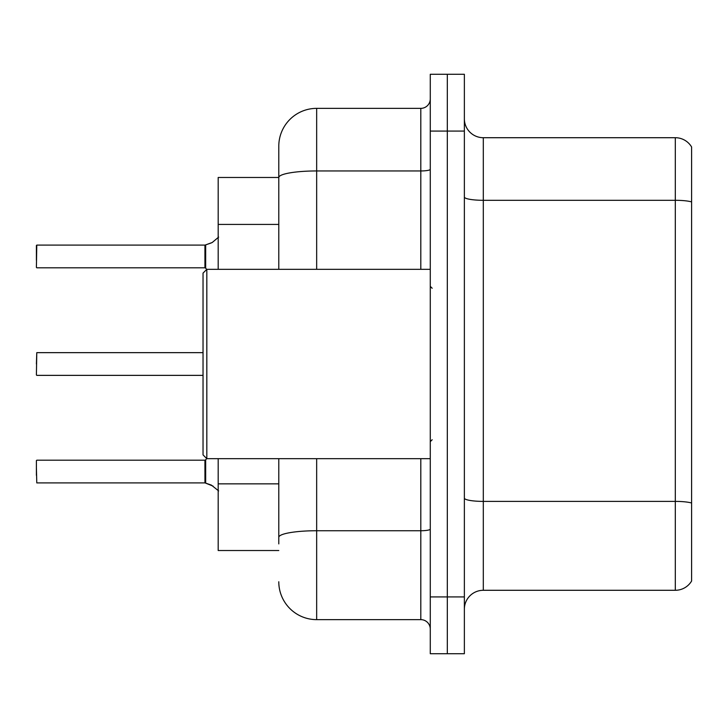 <?xml version="1.0" encoding="UTF-8"?>
<svg xmlns="http://www.w3.org/2000/svg" width="728" height="728" viewBox="0 0 728 728"><rect width="100%" height="100%" fill="white"/><g stroke="black" fill="none" stroke-linecap="round" stroke-linejoin="round"><path stroke-width="1.09" d="M278.788 269.315L278.788 146.228L278.788 177.477L218.191 177.477L218.191 269.315M278.788 550.523L218.191 550.523L218.191 458.686M464.364 609.227A18.937 18.937 0 0 1 483.301 590.29L675.311 590.29L675.311 137.71L483.301 137.71A18.937 18.937 0 0 1 464.364 118.773A18.937 18.937 0 0 0 483.301 137.71L483.301 590.29M447.32 596.915L447.32 653.726L464.364 653.726L464.364 596.915L447.32 596.915L447.32 653.726L430.275 653.726L430.275 596.915L447.32 596.915L447.32 131.086L447.32 596.915M430.275 596.915L430.275 74.274L447.32 74.274L447.32 131.086L447.32 74.274L464.364 74.274L464.364 596.915M691.6 146.983A18.937 18.937 0 0 0 675.311 137.71A18.937 18.937 0 0 1 691.6 146.983L691.6 581.017A18.937 18.937 0 0 1 675.311 590.29M691.6 202.93L691.6 503.002A18.937 3.285 180 0 0 675.311 501.392L483.301 501.392A18.937 3.285 0 0 1 464.364 498.107M278.788 543.898L278.788 458.686M316.662 458.686L316.662 619.637L420.811 619.637L420.811 458.686M278.788 146.228A37.874 37.874 0 0 1 316.662 108.363L420.811 108.363A9.464 9.464 0 0 0 430.275 98.89M430.275 629.11A9.464 9.464 0 0 0 420.811 619.637M316.662 619.637A37.874 37.874 0 0 1 278.788 581.772M213.086 486.122L205.087 482.91L211.357 485.094L218.637 490.909M36.4 364L36.782 352.652L203.039 352.652M218.637 237.091L212.221 242.515L205.087 245.09L211.357 242.906L205.678 244.872L205.669 268.15L204.932 267.804L204.932 245.09A0.946 0.946 0 0 0 205.087 245.09A0.946 0.946 180 0 1 204.95 245.099L204.932 256.438M36.4 252.661L36.782 245.09L204.932 245.09M206.825 458.686L203.039 454.891L203.039 273.109L206.825 269.315L206.825 458.686L430.275 458.686M204.95 482.901A0.946 0.946 180 0 1 205.087 482.91A0.946 0.946 -0 0 0 204.95 482.901L204.932 460.196L204.95 482.901L36.782 482.91L36.4 467.767M204.932 471.562L204.932 460.196L205.669 459.85L205.678 483.128M36.4 475.339L36.4 460.578M212.221 242.515L205.678 244.872M36.4 260.233L36.4 245.472M204.941 252.671L204.932 260.233M278.788 224.424L218.191 224.424M278.788 483.847L218.191 483.847M691.6 201.911A18.937 3.285 180 0 0 675.311 200.3L483.301 200.3A18.937 3.285 0 0 1 464.364 197.015M464.364 131.086L430.275 131.086M430.275 529.101A9.464 1.647 0 0 1 420.811 530.739L316.662 530.739A37.874 6.579 180 0 0 278.788 537.319M316.662 108.363L316.662 170.953L420.811 170.953L420.811 108.363M278.788 177.532A37.874 6.579 180 0 1 316.662 170.953L316.662 269.315M420.811 269.315L420.811 170.953A9.464 1.647 0 0 0 430.275 169.306M36.782 352.652L36.4 374.984M36.782 245.09L36.4 267.422M432.168 288.252L430.275 286.359M206.825 269.315L430.275 269.315M432.168 439.748L430.275 441.641M36.782 460.196L204.932 460.196M205.669 459.85L206.707 458.567M36.782 375.366L203.039 375.366M36.782 267.804L204.932 267.804M205.669 268.15L206.707 269.433"/></g></svg>
